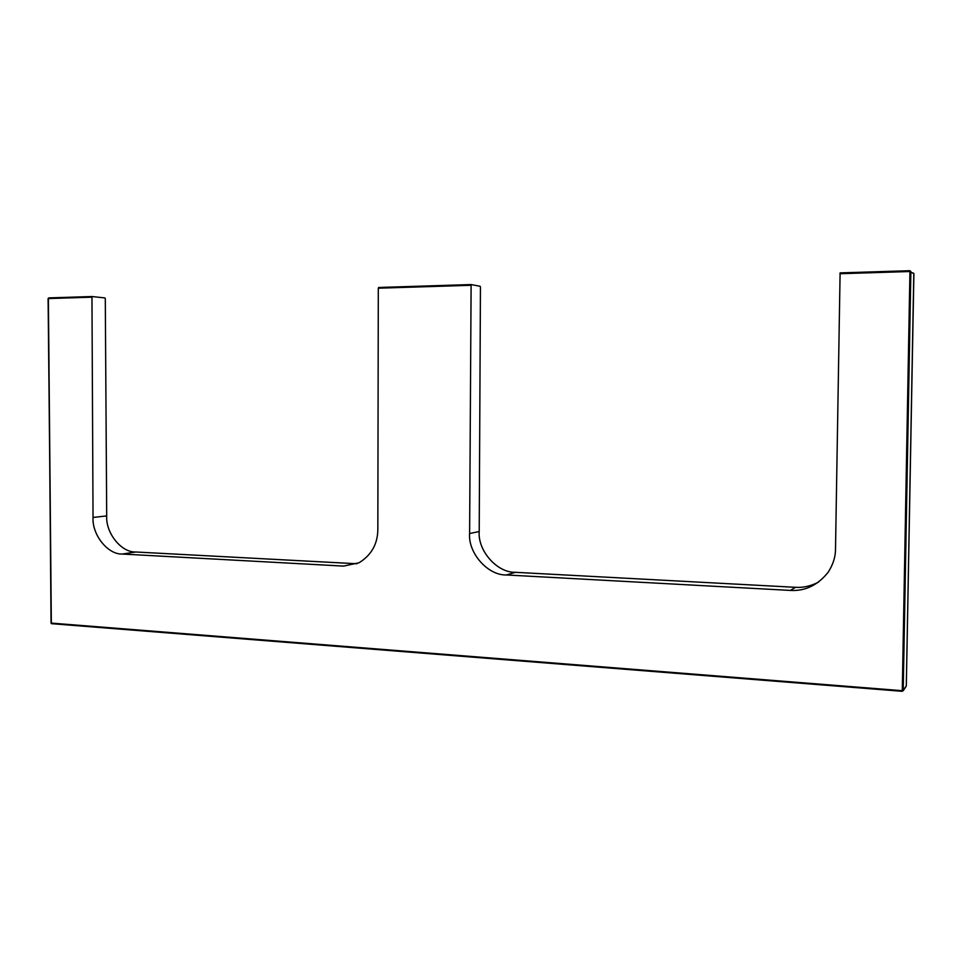 <?xml version="1.0" encoding="UTF-8"?>
<svg xmlns="http://www.w3.org/2000/svg" width="962" height="962" viewBox="0 0 962 962"><rect width="100%" height="100%" fill="white"/><g stroke="black" fill="none" stroke-linecap="round" stroke-linejoin="round"><path stroke-width="1.44" d="M818.626 582.07C810.894 586.074 803.186 587.83 795.514 587.313L515.464 572.318C497.174 572.919 477.597 550.697 479.208 531.541L480.447 287.133L480.17 286.291L471.115 284.56L469.612 533.525C468.001 552.97 487.83 575.553 506.361 574.963L790.415 590.427C805.206 591.245 817.748 585.233 828.029 572.39C832.984 564.85 835.485 557.094 835.509 549.134L840.103 272.895L909.932 270.695L910.882 271.573L903.21 690.488L906.312 685.87L913.9 273.737L909.836 271.524L839.946 273.725M356.962 563.756L135.726 551.996C121.308 552.633 105.616 532.96 106.698 515.909L105.291 298.665L104.882 297.919L91.955 296.536L93.037 517.46C91.967 534.74 107.804 554.689 122.354 554.052L343.578 566.101L359.018 562.782C371.356 555.17 377.633 544.107 377.838 529.605L378.306 288.203L378.655 287.482L471.055 284.56M902.236 691.305L51.347 623.665L902.272 691.293L909.956 270.695M470.803 285.305L378.306 288.203M91.522 297.198L48.377 298.557L48.809 297.895L91.883 296.536M48.713 297.907L48.1 298.581L51.347 623.665L48.377 298.557L51.046 623.075L903.162 690.764L906.06 686.435M906.312 685.87L913.804 273.352M912.986 272.883L913.9 273.737M48.256 298.557L48.617 297.943M106.698 515.909L93.037 517.46M354.653 563.72L343.578 566.101M135.726 551.996L122.354 554.052M479.208 531.541L469.612 533.525M795.514 587.313L790.415 590.427M515.464 572.318L506.361 574.963"/></g></svg>
